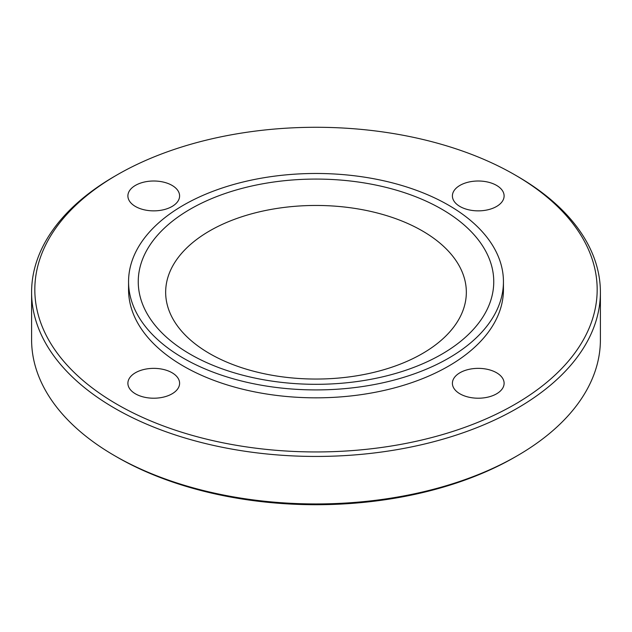 <?xml version="1.0" encoding="UTF-8"?>
<svg xmlns="http://www.w3.org/2000/svg" width="632" height="632" viewBox="0 0 632 632"><rect width="100%" height="100%" fill="white"/><g stroke="black" fill="none" stroke-linecap="round" stroke-linejoin="round"><path stroke-width="0.95" d="M459.97 185.381A25.857 14.923 0 0 0 452.401 195.936A25.857 14.923 0 0 0 468.359 209.729A25.857 14.923 0 0 0 496.531 206.49A25.857 14.923 0 0 0 504.107 195.936A25.857 14.923 0 0 0 488.149 182.142A25.857 14.923 0 0 0 459.97 185.381M135.469 206.49A25.857 14.923 0 0 0 163.641 209.729A25.857 14.923 0 0 0 179.599 195.936A25.857 14.923 0 0 0 172.03 185.381A25.857 14.923 0 0 0 143.851 182.142A25.857 14.923 0 0 0 127.893 195.936A25.857 14.923 0 0 0 135.469 206.49M172.03 393.839A25.857 14.923 0 0 0 179.599 383.284A25.857 14.923 0 0 0 163.641 369.499A25.857 14.923 0 0 0 135.469 372.73A25.857 14.923 0 0 0 127.893 383.284A25.857 14.923 0 0 0 143.851 397.078A25.857 14.923 0 0 0 172.03 393.839M496.531 372.73A25.857 14.923 0 0 0 468.359 369.499A25.857 14.923 0 0 0 452.401 383.284A25.857 14.923 0 0 0 459.97 393.839A25.857 14.923 0 0 0 488.149 397.078A25.857 14.923 0 0 0 504.107 383.284A25.857 14.923 0 0 0 496.531 372.73M441.689 209.129A177.75 102.621 0 0 0 439.098 207.667A177.75 102.621 0 0 0 192.902 207.667A177.75 102.621 0 0 0 190.311 354.26A177.75 102.621 0 0 0 441.689 354.26A177.75 102.621 0 0 0 441.689 209.129M422.302 230.877A150.337 86.797 0 0 0 262.73 211.088A150.337 86.797 0 0 0 165.94 286.96A150.337 86.797 0 0 0 209.698 353.628A150.337 86.797 0 0 0 377.738 371.395A150.337 86.797 0 0 0 466.061 286.96A150.337 86.797 0 0 0 422.302 230.877M128.557 281.698L128.557 289.614A187.443 108.222 0 0 0 183.454 366.133A187.443 108.222 0 0 0 387.732 389.596A187.443 108.222 0 0 0 503.443 289.614L503.443 281.698A187.443 108.222 0 0 0 448.546 205.171A187.443 108.222 0 0 0 244.268 181.716A187.443 108.222 0 0 0 128.557 281.698A187.443 108.222 0 0 0 183.454 358.218A187.443 108.222 0 0 0 387.732 381.681A187.443 108.222 0 0 0 503.443 281.698M117.181 404.401A281.169 162.329 0 0 0 514.811 404.401A281.169 162.329 0 0 0 514.819 174.827L517.102 176.146A284.4 164.194 0 0 1 600.4 292.253A284.4 164.194 0 0 1 424.838 443.948A284.4 164.194 0 0 1 114.898 408.359A284.4 164.194 0 0 1 31.6 292.253A284.4 164.194 0 0 1 114.898 176.146L117.181 174.827A281.169 162.329 0 0 0 117.181 404.401M517.102 455.854L514.819 457.173A281.169 162.329 0 0 1 117.181 457.173L114.898 455.854A284.4 164.194 0 0 0 517.102 455.854A284.4 164.194 0 0 0 600.4 339.747L600.4 292.253M31.6 292.253L31.6 339.747A284.4 164.194 0 0 0 114.898 455.854L117.181 457.173M517.102 176.146L514.819 174.827A281.169 162.329 0 0 0 117.181 174.827M439.098 207.667L441.768 209.176"/></g></svg>
